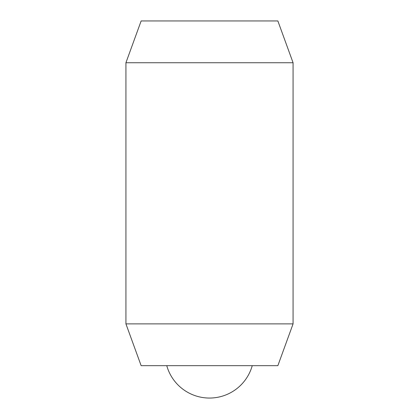 <?xml version="1.0" encoding="UTF-8"?>
<svg xmlns="http://www.w3.org/2000/svg" width="419" height="419" viewBox="0 0 419 419"><rect width="100%" height="100%" fill="white"/><g stroke="black" fill="none" stroke-linecap="round" stroke-linejoin="round"><path stroke-width="0.63" d="M293.07 62.735L293.07 323.882L125.93 323.882L125.93 62.735L293.07 62.735L277.86 20.95L141.14 20.95L125.93 62.735M293.07 323.882L277.86 365.667L141.14 365.667L125.93 323.882M252.238 365.667A44.393 44.393 0 0 1 166.762 365.667"/></g></svg>
